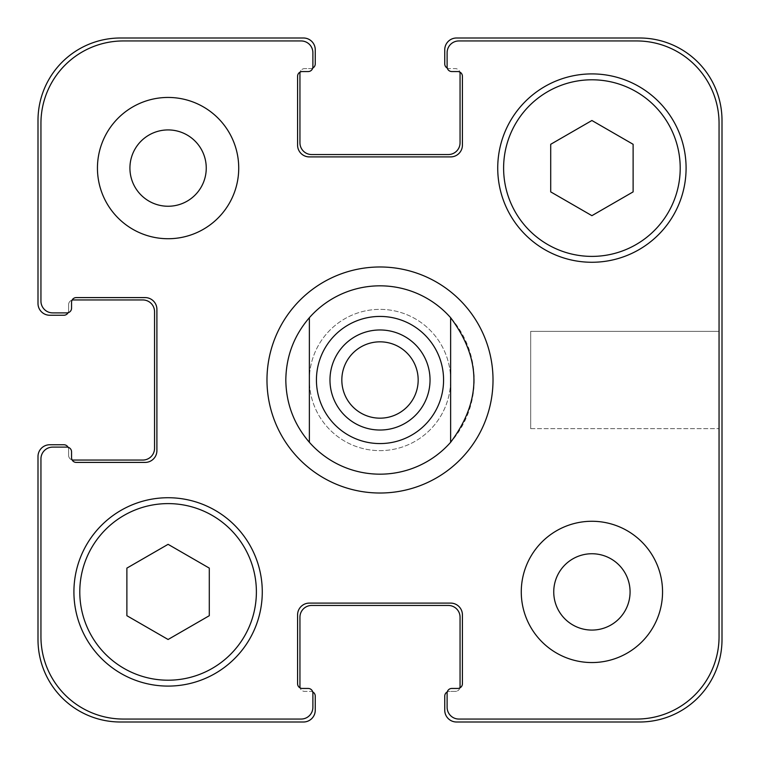 <?xml version="1.0" encoding="UTF-8"?>
<svg xmlns="http://www.w3.org/2000/svg" width="760" height="760" viewBox="0 0 760 760"><rect width="100%" height="100%" fill="white"/><g stroke="black" fill="none" stroke-linecap="round" stroke-linejoin="round"><path stroke-width="0.57" stroke-dasharray="3.8 2.85" d="M266.978 380A113.021 113.021 0 0 0 436.506 477.878A113.021 113.021 0 0 0 436.506 282.122A113.021 113.021 0 0 0 266.978 380M285.817 380A94.183 94.183 0 0 0 427.091 461.567A94.183 94.183 0 0 0 427.091 298.433A94.183 94.183 0 0 0 285.817 380M418.171 380A38.171 38.171 0 0 0 360.915 346.949A38.171 38.171 0 0 0 360.915 413.05A38.171 38.171 0 0 0 418.171 380M430.036 380A50.036 50.036 0 0 0 354.986 336.67A50.036 50.036 0 0 0 354.986 423.329A50.036 50.036 0 0 0 430.036 380M719.055 331.331L719.055 428.668L719.055 331.331L719.055 428.668L719.055 331.331L530.689 331.331L530.689 428.668L530.689 331.331L719.055 331.331M530.689 331.331L530.689 428.668L530.689 331.331M168.093 639.492L209.294 615.704L209.294 568.119L168.093 544.331L126.882 568.119L126.882 615.704L168.093 639.492L209.294 615.704L209.294 568.119L168.093 544.331L126.882 568.119L126.882 615.704L168.093 639.492L209.294 615.704L209.294 568.119L168.093 544.331L126.882 568.119L126.882 615.704L168.093 639.492M591.907 215.669L633.118 191.881L633.118 144.295L591.907 120.507L550.706 144.295L550.706 191.881L591.907 215.669L633.118 191.881L633.118 144.295L591.907 120.507L550.706 144.295L550.706 191.881L591.907 215.669L633.118 191.881L633.118 144.295L591.907 120.507L550.706 144.295L550.706 191.881L591.907 215.669M256.386 591.907A88.293 88.293 0 0 0 123.937 515.442A88.293 88.293 0 0 0 123.937 668.372A88.293 88.293 0 0 0 256.386 591.907A88.293 88.293 0 0 1 123.937 668.372A88.293 88.293 0 0 1 123.937 515.442A88.293 88.293 0 0 1 256.386 591.907A88.293 88.293 0 0 0 123.937 515.442A88.293 88.293 0 0 0 123.937 668.372A88.293 88.293 0 0 0 256.386 591.907M262.276 591.907A94.183 94.183 0 0 0 121.001 510.35A94.183 94.183 0 0 0 121.001 673.474A94.183 94.183 0 0 0 262.276 591.907A94.183 94.183 0 0 0 121.001 510.35A94.183 94.183 0 0 0 121.001 673.474A94.183 94.183 0 0 0 262.276 591.907A94.183 94.183 0 0 0 121.001 510.35A94.183 94.183 0 0 0 121.001 673.474A94.183 94.183 0 0 0 262.276 591.907M680.209 168.093A88.293 88.293 0 0 0 547.76 91.627A88.293 88.293 0 0 0 547.76 244.558A88.293 88.293 0 0 0 680.209 168.093A88.293 88.293 0 0 1 547.76 244.558A88.293 88.293 0 0 1 547.76 91.627A88.293 88.293 0 0 1 680.209 168.093A88.293 88.293 0 0 0 547.76 91.627A88.293 88.293 0 0 0 547.76 244.558A88.293 88.293 0 0 0 680.209 168.093M686.09 168.093A94.183 94.183 0 0 0 544.815 86.526A94.183 94.183 0 0 0 544.815 249.65A94.183 94.183 0 0 0 686.09 168.093A94.183 94.183 0 0 0 544.815 86.526A94.183 94.183 0 0 0 544.815 249.65A94.183 94.183 0 0 0 686.09 168.093A94.183 94.183 0 0 0 544.815 86.526A94.183 94.183 0 0 0 544.815 249.65A94.183 94.183 0 0 0 686.09 168.093M238.725 168.093A70.632 70.632 0 0 0 132.772 106.913A70.632 70.632 0 0 0 132.772 229.263A70.632 70.632 0 0 0 238.725 168.093A70.632 70.632 0 0 0 132.772 106.913A70.632 70.632 0 0 0 132.772 229.263A70.632 70.632 0 0 0 238.725 168.093A70.632 70.632 0 0 0 132.772 106.913A70.632 70.632 0 0 0 132.772 229.263A70.632 70.632 0 0 0 238.725 168.093M129.922 168.093A38.171 38.171 0 0 1 187.169 135.033A38.171 38.171 0 0 1 187.169 201.143A38.171 38.171 0 0 1 129.922 168.093M662.549 591.907A70.632 70.632 0 0 0 556.596 530.736A70.632 70.632 0 0 0 556.596 653.087A70.632 70.632 0 0 0 662.549 591.907A70.632 70.632 0 0 0 556.596 530.736A70.632 70.632 0 0 0 556.596 653.087A70.632 70.632 0 0 0 662.549 591.907A70.632 70.632 0 0 0 556.596 530.736A70.632 70.632 0 0 0 556.596 653.087A70.632 70.632 0 0 0 662.549 591.907M553.745 591.907A38.171 38.171 0 0 1 610.992 558.856A38.171 38.171 0 0 1 610.992 624.967A38.171 38.171 0 0 1 553.745 591.907M457.7 688.446L451.81 688.446A4.712 4.712 0 0 0 447.269 691.933A4.712 4.712 0 0 1 451.81 688.446L457.7 688.446A4.712 4.712 0 0 0 459.895 687.904A4.712 4.712 0 0 1 455.344 691.391L449.464 691.391A4.712 4.712 0 0 0 447.269 691.933A4.712 4.712 0 0 0 447.108 693.158L447.108 707.284A11.771 11.771 0 0 0 458.878 719.055L636.642 719.055A82.412 82.412 0 0 0 719.055 636.642L719.055 123.357A82.412 82.412 0 0 0 636.642 40.945L458.878 40.945A11.771 11.771 0 0 0 447.108 52.715L447.108 66.842A4.712 4.712 0 0 0 451.81 71.554L457.7 71.554A4.712 4.712 0 0 1 462.412 76.266L462.412 145.132A11.771 11.771 0 0 1 450.632 156.902L309.367 156.902A11.771 11.771 0 0 1 297.587 145.132L297.587 76.266A4.712 4.712 0 0 1 302.299 71.554L308.19 71.554A4.712 4.712 0 0 0 312.892 66.842L312.892 52.715A11.771 11.771 0 0 0 301.122 40.945L123.357 40.945A82.412 82.412 0 0 0 40.945 123.357L40.945 301.122A11.771 11.771 0 0 0 52.715 312.892L66.842 312.892A4.712 4.712 0 0 0 71.554 308.19L71.554 302.299A4.712 4.712 0 0 1 76.266 297.587L145.132 297.587A11.771 11.771 0 0 1 156.902 309.367L156.902 450.632A11.771 11.771 0 0 1 145.132 462.412L76.266 462.412A4.712 4.712 0 0 1 71.554 457.7L71.554 451.81A4.712 4.712 0 0 0 66.842 447.108L52.715 447.108A11.771 11.771 0 0 0 40.945 458.878L40.945 636.642A82.412 82.412 0 0 0 123.357 719.055L301.122 719.055A11.771 11.771 0 0 0 312.892 707.284L312.892 693.158A4.712 4.712 0 0 0 308.19 688.446L302.299 688.446A4.712 4.712 0 0 1 297.587 683.734L297.587 614.869A11.771 11.771 0 0 1 309.367 603.098L450.632 603.098A11.771 11.771 0 0 1 462.412 614.869L462.412 683.734A4.712 4.712 0 0 1 457.7 688.446L451.81 688.446A4.712 4.712 0 0 0 447.108 693.158L447.108 707.284A11.771 11.771 0 0 0 458.878 719.055L636.642 719.055A82.412 82.412 0 0 0 719.055 636.642L719.055 123.357L719.055 636.642A82.412 82.412 0 0 1 636.642 719.055L458.878 719.055A11.771 11.771 0 0 1 447.108 707.284L447.108 693.158A4.712 4.712 0 0 1 447.269 691.933A4.712 4.712 0 0 1 449.464 691.391L455.344 691.391A4.712 4.712 0 0 0 459.895 687.904A4.712 4.712 0 0 0 462.412 683.734L462.412 614.869A11.771 11.771 0 0 0 450.632 603.098L309.367 603.098A11.771 11.771 0 0 0 297.587 614.869L297.587 683.734A4.712 4.712 0 0 0 300.105 687.904A4.712 4.712 0 0 0 304.655 691.391L310.536 691.391A4.712 4.712 0 0 1 312.731 691.933A4.712 4.712 0 0 1 312.892 693.158L312.892 707.284A11.771 11.771 0 0 1 301.122 719.055L123.357 719.055A82.412 82.412 0 0 1 40.945 636.642L40.945 458.878A11.771 11.771 0 0 1 52.715 447.108L66.842 447.108A4.712 4.712 0 0 1 68.067 447.269A4.712 4.712 0 0 1 68.609 449.464L68.609 455.344A4.712 4.712 0 0 0 72.096 459.895A4.712 4.712 0 0 0 76.266 462.412L145.132 462.412A11.771 11.771 0 0 0 156.902 450.632L156.902 309.367A11.771 11.771 0 0 0 145.132 297.587L76.266 297.587A4.712 4.712 0 0 0 71.554 302.299L71.554 308.19A4.712 4.712 0 0 1 66.842 312.892L52.715 312.892A11.771 11.771 0 0 1 40.945 301.122L40.945 123.357A82.412 82.412 0 0 1 123.357 40.945L301.122 40.945A11.771 11.771 0 0 1 312.892 52.715L312.892 66.842A4.712 4.712 0 0 1 312.731 68.067A4.712 4.712 0 0 1 310.536 68.609L304.655 68.609A4.712 4.712 0 0 0 300.105 72.096A4.712 4.712 0 0 0 297.587 76.266L297.587 145.132A11.771 11.771 0 0 0 309.367 156.902L450.632 156.902A11.771 11.771 0 0 0 462.412 145.132L462.412 76.266A4.712 4.712 0 0 0 459.895 72.096A4.712 4.712 0 0 0 455.344 68.609L449.464 68.609A4.712 4.712 0 0 1 447.269 68.067A4.712 4.712 0 0 1 447.108 66.842L447.108 52.715A11.771 11.771 0 0 1 458.878 40.945L636.642 40.945A82.412 82.412 0 0 1 719.055 123.357A82.412 82.412 0 0 0 636.642 40.945L458.878 40.945A11.771 11.771 0 0 0 447.108 52.715L447.108 66.842A4.712 4.712 0 0 0 447.269 68.067A4.712 4.712 0 0 0 449.464 68.609L455.344 68.609A4.712 4.712 0 0 1 459.895 72.096A4.712 4.712 0 0 0 457.7 71.554L451.81 71.554A4.712 4.712 0 0 1 447.269 68.067A4.712 4.712 0 0 0 451.81 71.554M450.632 380A70.632 70.632 0 0 0 344.679 318.829A70.632 70.632 0 0 0 344.679 441.17A70.632 70.632 0 0 0 450.632 380A70.632 70.632 0 0 1 344.679 441.17A70.632 70.632 0 0 1 344.679 318.829A70.632 70.632 0 0 1 450.632 380M300.105 687.904A4.712 4.712 0 0 0 302.299 688.446L308.19 688.446A4.712 4.712 0 0 1 312.731 691.933A4.712 4.712 0 0 0 310.536 691.391L304.655 691.391A4.712 4.712 0 0 1 300.105 687.904A4.712 4.712 0 0 1 297.587 683.734L297.587 614.869A11.771 11.771 0 0 1 309.367 603.098L450.632 603.098A11.771 11.771 0 0 1 462.412 614.869L462.412 683.734A4.712 4.712 0 0 1 459.895 687.904A4.712 4.712 0 0 0 460.056 686.679L460.056 617.225A11.771 11.771 0 0 0 448.286 605.444L311.714 605.444A11.771 11.771 0 0 0 299.944 617.225L299.944 686.679A4.712 4.712 0 0 0 300.105 687.904M308.19 688.446A4.712 4.712 0 0 1 312.892 693.158L312.892 707.284A11.771 11.771 0 0 1 301.122 719.055L123.357 719.055A82.412 82.412 0 0 1 40.945 636.642L40.945 458.878A11.771 11.771 0 0 1 52.715 447.108L66.842 447.108A4.712 4.712 0 0 1 71.554 451.81L71.554 457.7A4.712 4.712 0 0 0 72.096 459.895A4.712 4.712 0 0 1 68.609 455.344L68.609 449.464A4.712 4.712 0 0 0 68.067 447.269A4.712 4.712 0 0 1 71.554 451.81L71.554 457.7M71.554 308.19A4.712 4.712 0 0 1 68.067 312.731A4.712 4.712 0 0 0 68.609 310.536L68.609 304.655A4.712 4.712 0 0 1 72.096 300.105A4.712 4.712 0 0 0 68.609 304.655L68.609 310.536A4.712 4.712 0 0 1 68.067 312.731A4.712 4.712 0 0 1 66.842 312.892L52.715 312.892A11.771 11.771 0 0 1 40.945 301.122L40.945 123.357A82.412 82.412 0 0 1 123.357 40.945L301.122 40.945A11.771 11.771 0 0 1 312.892 52.715L312.892 66.842A4.712 4.712 0 0 1 308.19 71.554L302.299 71.554A4.712 4.712 0 0 0 300.105 72.096A4.712 4.712 0 0 1 304.655 68.609L310.536 68.609A4.712 4.712 0 0 0 312.731 68.067A4.712 4.712 0 0 1 308.19 71.554L302.299 71.554A4.712 4.712 0 0 0 297.587 76.266L297.587 145.132A11.771 11.771 0 0 0 309.367 156.902L450.632 156.902A11.771 11.771 0 0 0 462.412 145.132L462.412 76.266A4.712 4.712 0 0 0 459.895 72.096A4.712 4.712 0 0 1 460.056 73.321L460.056 142.775A11.771 11.771 0 0 1 448.286 154.555L311.714 154.555A11.771 11.771 0 0 1 299.944 142.775L299.944 73.321A4.712 4.712 0 0 1 300.105 72.096M72.096 300.105A4.712 4.712 0 0 1 76.266 297.587L145.132 297.587A11.771 11.771 0 0 1 156.902 309.367L156.902 450.632A11.771 11.771 0 0 1 145.132 462.412L76.266 462.412A4.712 4.712 0 0 1 72.096 459.895A4.712 4.712 0 0 0 73.321 460.056L142.775 460.056A11.771 11.771 0 0 0 154.555 448.286L154.555 311.714A11.771 11.771 0 0 0 142.775 299.944L73.321 299.944A4.712 4.712 0 0 0 72.096 300.105M447.269 691.933A4.712 4.712 0 0 0 444.752 696.103L444.752 710.23A11.771 11.771 0 0 0 456.522 722L639.587 722A82.412 82.412 0 0 0 722 639.587L722 120.412A82.412 82.412 0 0 0 639.587 38L456.522 38A11.771 11.771 0 0 0 444.752 49.77L444.752 63.897A4.712 4.712 0 0 0 447.269 68.067M68.067 447.269A4.712 4.712 0 0 0 63.897 444.752L49.77 444.752A11.771 11.771 0 0 0 38 456.522L38 639.587A82.412 82.412 0 0 0 120.412 722L303.477 722A11.771 11.771 0 0 0 315.248 710.23L315.248 696.103A4.712 4.712 0 0 0 312.731 691.933M312.731 68.067A4.712 4.712 0 0 0 315.248 63.897L315.248 49.77A11.771 11.771 0 0 0 303.477 38L120.412 38A82.412 82.412 0 0 0 38 120.412L38 303.477A11.771 11.771 0 0 0 49.77 315.248L63.897 315.248A4.712 4.712 0 0 0 68.067 312.731M530.689 428.668L719.055 428.668L530.689 428.668"/><path stroke-width="1.14" d="M266.978 380A113.021 113.021 0 0 1 436.506 282.122A113.021 113.021 0 0 1 436.506 477.878A113.021 113.021 0 0 1 266.978 380M341.829 380A38.171 38.171 0 0 0 380 418.171A38.171 38.171 0 0 0 418.171 380A38.171 38.171 0 0 0 380 341.829A38.171 38.171 0 0 0 341.829 380M430.036 380A50.036 50.036 0 0 1 354.986 423.329A50.036 50.036 0 0 1 354.986 336.67A50.036 50.036 0 0 1 430.036 380M450.632 317.709L450.632 442.291L450.632 317.709C481.697 359.233 481.697 400.767 450.632 442.291A94.183 94.183 0 0 1 309.367 442.291L309.367 317.709L309.367 442.291C293.977 424.384 286.121 403.617 285.817 380C286.121 356.383 293.977 335.616 309.367 317.709A94.183 94.183 0 0 1 450.632 317.709M209.294 615.704L168.093 639.492L126.882 615.704L126.882 568.119L168.093 544.331L209.294 568.119L209.294 615.704M633.118 191.881L591.907 215.669L550.706 191.881L550.706 144.295L591.907 120.507L633.118 144.295L633.118 191.881M256.386 591.907A88.293 88.293 0 0 0 123.937 515.442A88.293 88.293 0 0 0 123.937 668.372A88.293 88.293 0 0 0 256.386 591.907M262.276 591.907A94.183 94.183 0 0 1 121.001 673.474A94.183 94.183 0 0 1 121.001 510.35A94.183 94.183 0 0 1 262.276 591.907M680.209 168.093A88.293 88.293 0 0 0 547.76 91.627A88.293 88.293 0 0 0 547.76 244.558A88.293 88.293 0 0 0 680.209 168.093M686.09 168.093A94.183 94.183 0 0 1 544.815 249.65A94.183 94.183 0 0 1 544.815 86.526A94.183 94.183 0 0 1 686.09 168.093M719.055 123.357A82.412 82.412 0 0 0 636.642 40.945L458.878 40.945A11.771 11.771 0 0 0 447.108 52.715L447.108 66.842A4.712 4.712 0 0 0 451.81 71.554L457.7 71.554A4.712 4.712 0 0 1 462.412 76.266L462.412 145.132A11.771 11.771 0 0 1 450.632 156.902L309.367 156.902A11.771 11.771 0 0 1 297.587 145.132L297.587 76.266A4.712 4.712 0 0 1 302.299 71.554L308.19 71.554A4.712 4.712 0 0 0 312.892 66.842L312.892 52.715A11.771 11.771 0 0 0 301.122 40.945L123.357 40.945A82.412 82.412 0 0 0 40.945 123.357L40.945 301.122A11.771 11.771 0 0 0 52.715 312.892L66.842 312.892A4.712 4.712 0 0 0 71.554 308.19L71.554 302.299A4.712 4.712 0 0 1 76.266 297.587L145.132 297.587A11.771 11.771 0 0 1 156.902 309.367L156.902 450.632A11.771 11.771 0 0 1 145.132 462.412L76.266 462.412A4.712 4.712 0 0 1 71.554 457.7L71.554 451.81A4.712 4.712 0 0 0 66.842 447.108L52.715 447.108A11.771 11.771 0 0 0 40.945 458.878L40.945 636.642A82.412 82.412 0 0 0 123.357 719.055L301.122 719.055A11.771 11.771 0 0 0 312.892 707.284L312.892 693.158A4.712 4.712 0 0 0 308.19 688.446L302.299 688.446A4.712 4.712 0 0 1 297.587 683.734L297.587 614.869A11.771 11.771 0 0 1 309.367 603.098L450.632 603.098A11.771 11.771 0 0 1 462.412 614.869L462.412 683.734A4.712 4.712 0 0 1 457.7 688.446L451.81 688.446A4.712 4.712 0 0 0 447.108 693.158L447.108 707.284A11.771 11.771 0 0 0 458.878 719.055L636.642 719.055A82.412 82.412 0 0 0 719.055 636.642L719.055 123.357M238.725 168.093A70.632 70.632 0 0 1 132.772 229.263A70.632 70.632 0 0 1 132.772 106.913A70.632 70.632 0 0 1 238.725 168.093M662.549 591.907A70.632 70.632 0 0 1 556.596 653.087A70.632 70.632 0 0 1 556.596 530.736A70.632 70.632 0 0 1 662.549 591.907M129.922 168.093A38.171 38.171 0 0 0 187.169 201.143A38.171 38.171 0 0 0 187.169 135.033A38.171 38.171 0 0 0 129.922 168.093M553.745 591.907A38.171 38.171 0 0 0 610.992 624.967A38.171 38.171 0 0 0 610.992 558.856A38.171 38.171 0 0 0 553.745 591.907M447.269 68.067A4.712 4.712 0 0 1 444.752 63.897L444.752 49.77A11.771 11.771 0 0 1 456.522 38L639.587 38A82.412 82.412 0 0 1 722 120.412L722 639.587A82.412 82.412 0 0 1 639.587 722L456.522 722A11.771 11.771 0 0 1 444.752 710.23L444.752 696.103A4.712 4.712 0 0 1 447.269 691.933M300.105 72.096A4.712 4.712 0 0 0 299.944 73.321L299.944 142.775A11.771 11.771 0 0 0 311.714 154.555L448.286 154.555A11.771 11.771 0 0 0 460.056 142.775L460.056 73.321A4.712 4.712 0 0 0 459.895 72.096A4.712 4.712 0 0 0 457.7 71.554L451.81 71.554M457.7 688.446A4.712 4.712 0 0 0 459.895 687.904A4.712 4.712 0 0 0 460.056 686.679L460.056 617.225A11.771 11.771 0 0 0 448.286 605.444L311.714 605.444A11.771 11.771 0 0 0 299.944 617.225L299.944 686.679A4.712 4.712 0 0 0 300.105 687.904A4.712 4.712 0 0 0 302.299 688.446L308.19 688.446M68.067 312.731A4.712 4.712 0 0 1 63.897 315.248L49.77 315.248A11.771 11.771 0 0 1 38 303.477L38 120.412A82.412 82.412 0 0 1 120.412 38L303.477 38A11.771 11.771 0 0 1 315.248 49.77L315.248 63.897A4.712 4.712 0 0 1 312.731 68.067M312.731 691.933A4.712 4.712 0 0 1 315.248 696.103L315.248 710.23A11.771 11.771 0 0 1 303.477 722L120.412 722A82.412 82.412 0 0 1 38 639.587L38 456.522A11.771 11.771 0 0 1 49.77 444.752L63.897 444.752A4.712 4.712 0 0 1 68.067 447.269M71.554 457.7A4.712 4.712 0 0 0 72.096 459.895A4.712 4.712 0 0 0 73.321 460.056L142.775 460.056A11.771 11.771 0 0 0 154.555 448.286L154.555 311.714A11.771 11.771 0 0 0 142.775 299.944L73.321 299.944A4.712 4.712 0 0 0 72.096 300.105A4.712 4.712 0 0 0 71.554 302.299L71.554 308.19M332.32 422.047A63.574 63.574 0 0 0 433.684 414.058A63.574 63.574 0 0 0 397.736 318.953A63.574 63.574 0 0 0 332.32 422.047"/></g></svg>
